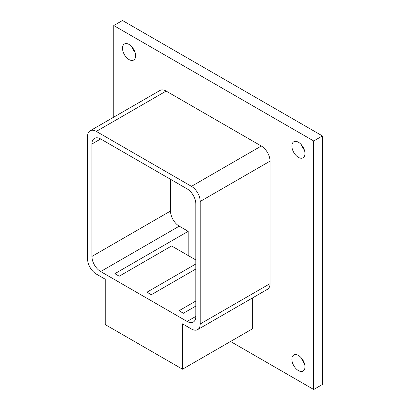<?xml version="1.0" encoding="UTF-8"?>
<svg xmlns="http://www.w3.org/2000/svg" width="410" height="410" viewBox="0 0 410 410"><rect width="100%" height="100%" fill="white"/><g stroke="black" fill="none" stroke-linecap="round" stroke-linejoin="round"><path stroke-width="0.61" d="M131.861 46.812A9.261 5.345 -120 0 0 134.946 52.157M304.333 149.952A9.261 5.345 60 0 1 301.247 144.607M322.434 135.935L313.706 140.978L313.706 389.5L322.434 384.457L322.434 135.935L122.487 20.5L113.76 25.543L113.76 117.142M187.103 321.445L195.831 316.407A12.346 7.129 -120 0 1 193.274 322.06A12.346 7.129 -120 0 1 187.103 321.445L100.66 271.543A12.346 7.129 -120 0 1 91.932 256.419L170.514 211.047A12.346 7.129 -120 0 0 179.242 226.171L188.19 231.337L188.19 255.538M170.514 211.047L170.514 179.288M301.247 357.843A9.261 5.345 -120 0 0 304.333 363.188M291.874 146.022A9.261 5.345 60 0 1 293.796 141.778A9.261 5.345 60 0 1 303.057 147.128A9.261 5.345 60 0 1 303.057 157.819A9.261 5.345 60 0 1 295.917 155.339A9.261 5.345 60 0 1 291.874 146.022M252.365 298.024L252.365 328.881L182.517 369.21L105.247 324.597L105.247 279.231L96.294 274.059A12.346 7.129 60 0 1 87.566 258.941L87.566 136.443A12.346 7.129 60 0 1 90.123 130.79A12.346 7.129 60 0 1 96.294 131.4L166.147 91.071A12.346 7.129 60 0 0 159.972 90.461L90.123 130.79M182.517 369.21L182.517 323.838L191.465 329.01A12.346 7.129 60 0 0 197.64 329.619A12.346 7.129 60 0 0 200.198 323.967L200.198 201.469A12.346 7.129 60 0 0 191.465 186.345L261.319 146.022L166.147 91.071M261.319 146.022A12.346 7.129 60 0 1 270.046 161.14L270.046 283.638A12.346 7.129 60 0 1 267.489 289.291L197.64 329.619M313.706 140.978L113.76 25.543M313.706 389.5L230.538 341.484M122.487 48.226A9.261 5.345 60 0 1 124.409 43.988A9.261 5.345 60 0 1 133.67 49.333A9.261 5.345 60 0 1 133.67 60.024A9.261 5.345 60 0 1 126.531 57.543A9.261 5.345 60 0 1 122.487 48.226M291.874 359.252A9.261 5.345 60 0 1 293.796 355.014A9.261 5.345 60 0 1 303.057 360.359A9.261 5.345 60 0 1 303.057 371.055A9.261 5.345 60 0 1 295.917 368.575A9.261 5.345 60 0 1 291.874 359.252M195.831 259.945L171.605 245.959L119.218 276.202L114.851 273.685L188.19 231.337M195.831 301.032L179.026 310.734L183.388 313.255L195.831 306.07M191.465 186.345L96.294 131.4M195.831 269.021L151.305 294.728L146.939 292.207L195.831 263.978M91.932 256.419L91.932 144.002L100.66 138.964A12.346 7.129 -120 0 0 94.49 138.349A12.346 7.129 -120 0 0 91.932 144.002M100.66 138.964L187.103 188.866A12.346 7.129 -120 0 1 195.831 203.99L195.831 316.407M200.198 323.967L270.046 283.638M200.198 201.469L270.046 161.14M100.66 271.543L179.242 226.171"/></g></svg>
